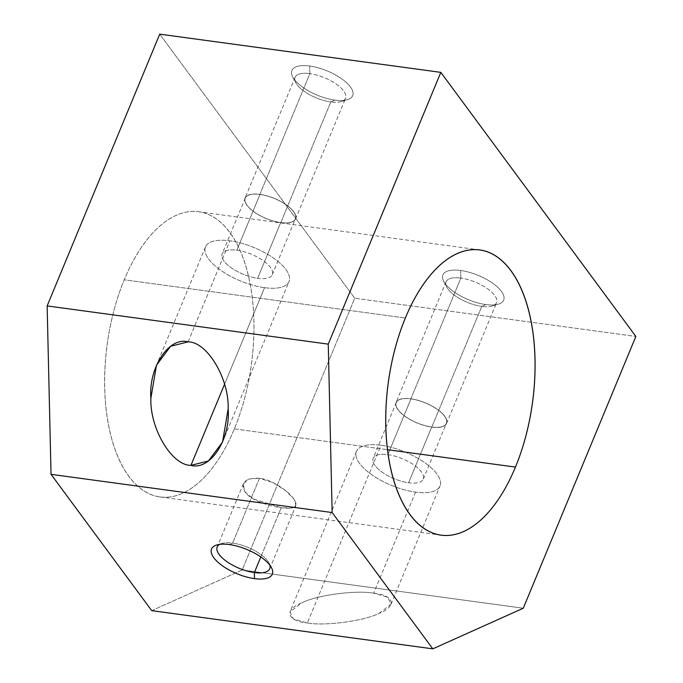 <?xml version="1.0" encoding="UTF-8"?>
<svg xmlns="http://www.w3.org/2000/svg" width="683" height="683" viewBox="0 0 683 683"><rect width="100%" height="100%" fill="white"/><g stroke="black" fill="none" stroke-linecap="round" stroke-linejoin="round"><path stroke-width="0.51" stroke-dasharray="3.42 2.56" d="M234.354 428.881L387.449 449.696L234.354 428.881A143.9 72.816 -82.3 0 1 159.916 496.925A143.9 72.816 -82.3 0 1 124.255 279.799A143.9 72.816 -82.3 0 1 198.685 211.747A143.9 72.816 -82.3 0 1 234.354 428.881A143.9 72.816 97.7 0 0 229.812 232.391A143.9 72.816 97.7 0 0 124.255 279.799L405.352 318.013L124.255 279.799A143.9 72.816 97.7 0 0 128.788 476.282A143.9 72.816 97.7 0 0 234.354 428.881M415.537 492.127L373.686 593.168L387.679 597.215L391.052 604.233L379.159 613.325C364.474 620.932 324.971 626.234 307.333 622.973L380.935 445.273A45.223 18.014 22.5 0 1 424.092 462.237A45.223 18.014 22.5 0 1 440.014 486.014A45.223 18.014 22.5 0 1 415.537 492.127A45.223 18.014 -157.5 0 0 436.889 473.959A45.223 18.014 -157.5 0 0 380.935 445.273A45.223 18.014 -157.5 0 0 359.582 463.45A45.223 18.014 -157.5 0 0 415.537 492.127A45.223 18.014 22.5 0 1 372.38 475.163A45.223 18.014 22.5 0 1 356.449 451.395A45.223 18.014 22.5 0 1 380.935 445.273L307.333 622.973L293.34 618.918L289.968 611.908L301.86 602.816C316.545 595.209 356.048 589.907 373.686 593.168L415.537 492.127M431.707 427.012L408.613 482.761A27.132 10.808 -157.5 0 0 423.306 479.09A27.132 10.808 -157.5 0 0 413.744 464.824A27.132 10.808 -157.5 0 0 387.859 454.647L410.944 398.898A27.132 10.808 22.5 0 1 436.838 409.083A27.132 10.808 22.5 0 1 446.392 423.34A27.132 10.808 22.5 0 1 431.707 427.012A27.132 10.808 -157.5 0 0 444.513 416.109A27.132 10.808 -157.5 0 0 410.944 398.898A27.132 10.808 -157.5 0 0 398.138 409.8A27.132 10.808 -157.5 0 0 431.707 427.012A27.132 10.808 22.5 0 1 405.813 416.835A27.132 10.808 22.5 0 1 396.26 402.577A27.132 10.808 22.5 0 1 410.944 398.898L387.859 454.647A27.132 10.808 -157.5 0 0 373.166 458.319A27.132 10.808 -157.5 0 0 382.719 472.585A27.132 10.808 -157.5 0 0 408.613 482.761L431.707 427.012M481.78 306.394L431.784 427.114A27.329 10.885 -157.5 0 0 446.571 423.417A27.329 10.885 -157.5 0 0 436.949 409.049A27.329 10.885 -157.5 0 0 410.876 398.804L460.871 278.083A27.329 10.885 22.5 0 1 486.953 288.337A27.329 10.885 22.5 0 1 496.575 302.697A27.329 10.885 22.5 0 1 481.78 306.394A27.329 10.885 -157.5 0 0 492.264 306.027A27.329 10.885 -157.5 0 0 491.068 291.547A27.329 10.885 -157.5 0 0 460.871 278.083L460.701 270.494A32.895 13.097 22.5 0 1 497.045 286.689A32.895 13.097 22.5 0 1 498.479 304.123A32.895 13.097 22.5 0 1 485.861 304.567L481.78 306.394L485.861 304.567A32.895 13.097 22.5 0 1 443.728 281.447A32.895 13.097 22.5 0 1 460.701 270.494L460.871 278.083A27.329 10.885 -157.5 0 0 446.776 287.184A27.329 10.885 -157.5 0 0 481.78 306.394A27.329 10.885 22.5 0 1 455.706 296.149A27.329 10.885 22.5 0 1 446.084 281.78A27.329 10.885 22.5 0 1 460.871 278.083L410.876 398.804A27.329 10.885 -157.5 0 0 396.08 402.5A27.329 10.885 -157.5 0 0 405.702 416.861A27.329 10.885 -157.5 0 0 431.784 427.114L481.78 306.394M264.543 287.68L224.528 384.29L264.543 287.68A45.223 18.014 -157.5 0 0 285.895 269.503A45.223 18.014 -157.5 0 0 229.94 240.826A45.223 18.014 22.5 0 1 273.098 257.79A45.223 18.014 22.5 0 1 289.029 281.558A45.223 18.014 22.5 0 1 264.543 287.68A45.223 18.014 22.5 0 1 221.386 270.716A45.223 18.014 22.5 0 1 205.463 246.947A45.223 18.014 22.5 0 1 229.94 240.826A45.223 18.014 -157.5 0 0 208.588 258.994A45.223 18.014 -157.5 0 0 264.543 287.68M188.09 341.867L229.94 240.826L188.09 341.867M280.713 222.564L257.619 278.305A27.132 10.808 -157.5 0 0 272.312 274.634A27.132 10.808 -157.5 0 0 262.75 260.377A27.132 10.808 -157.5 0 0 236.864 250.191L259.95 194.45A27.132 10.808 22.5 0 1 285.844 204.627A27.132 10.808 22.5 0 1 295.406 218.884A27.132 10.808 22.5 0 1 280.713 222.564A27.132 10.808 -157.5 0 0 293.528 211.653A27.132 10.808 -157.5 0 0 259.95 194.45A27.132 10.808 -157.5 0 0 247.144 205.352A27.132 10.808 -157.5 0 0 280.713 222.564A27.132 10.808 22.5 0 1 254.819 212.379A27.132 10.808 22.5 0 1 245.265 198.121A27.132 10.808 22.5 0 1 259.95 194.45L236.864 250.191A27.132 10.808 -157.5 0 0 222.171 253.871A27.132 10.808 -157.5 0 0 231.733 268.129A27.132 10.808 -157.5 0 0 257.619 278.305L280.713 222.564M330.794 101.946L280.79 222.658A27.329 10.885 -157.5 0 0 295.577 218.961A27.329 10.885 -157.5 0 0 285.955 204.601A27.329 10.885 -157.5 0 0 259.881 194.348L309.877 73.636A27.329 10.885 22.5 0 1 335.959 83.881A27.329 10.885 22.5 0 1 345.581 98.25A27.329 10.885 22.5 0 1 330.794 101.946A27.329 10.885 -157.5 0 0 341.269 101.579A27.329 10.885 -157.5 0 0 340.074 87.091A27.329 10.885 -157.5 0 0 309.877 73.636L309.706 66.038A32.895 13.097 22.5 0 1 346.05 82.233A32.895 13.097 22.5 0 1 347.485 99.667A32.895 13.097 22.5 0 1 334.866 100.111L330.794 101.946L334.866 100.111A32.895 13.097 22.5 0 1 292.734 76.991A32.895 13.097 22.5 0 1 309.706 66.038L309.877 73.636A27.329 10.885 -157.5 0 0 295.782 82.737A27.329 10.885 -157.5 0 0 330.794 101.946A27.329 10.885 22.5 0 1 304.712 91.693A27.329 10.885 22.5 0 1 295.09 77.333A27.329 10.885 22.5 0 1 309.877 73.636L259.881 194.348A27.329 10.885 -157.5 0 0 245.086 198.044A27.329 10.885 -157.5 0 0 254.708 212.413A27.329 10.885 -157.5 0 0 280.79 222.658L330.794 101.946M229.334 544.556L232.604 543.087A28.438 11.329 22.5 0 1 269.034 563.082A28.438 11.329 22.5 0 1 269.896 565.225A28.438 11.329 -157.5 0 0 232.604 543.087L259.455 478.254L273.26 482.702L285.742 490.727L294.083 499.307L295.918 505.548L291.265 508.058L281.217 507.717L260.821 556.961L281.217 507.717L253.393 498.966L244.599 491.47L243.37 483.777L248.954 479.014L259.455 478.254L232.604 543.087A28.438 11.329 -157.5 0 0 219.567 544.385A28.438 11.329 22.5 0 1 221.693 543.472A28.438 11.329 22.5 0 1 232.604 543.087L229.334 544.556M259.881 194.348A27.329 10.885 22.5 0 1 293.69 211.679A27.329 10.885 22.5 0 1 280.79 222.658A27.329 10.885 22.5 0 1 246.973 205.327A27.329 10.885 22.5 0 1 259.881 194.348M236.864 250.191A27.132 10.808 22.5 0 1 270.434 267.403A27.132 10.808 22.5 0 1 257.619 278.305A27.132 10.808 22.5 0 1 224.05 261.102A27.132 10.808 22.5 0 1 236.864 250.191M410.876 398.804A27.329 10.885 22.5 0 1 444.684 416.135A27.329 10.885 22.5 0 1 431.784 427.114A27.329 10.885 22.5 0 1 397.967 409.783A27.329 10.885 22.5 0 1 410.876 398.804M387.859 454.647A27.132 10.808 22.5 0 1 421.428 471.859A27.132 10.808 22.5 0 1 408.613 482.761A27.132 10.808 22.5 0 1 375.044 465.55A27.132 10.808 22.5 0 1 387.859 454.647M259.455 478.254C245.001 477.929 240.194 482.54 245.035 492.084C250.507 499.999 268.376 506.077 281.217 507.717C295.005 509.663 299.145 506.658 293.647 498.692C288.115 490.932 272.346 479.765 259.455 478.254M151.703 610.636L242.183 569.998L523.28 608.22L242.183 569.998L354.75 298.232L635.856 336.454L354.75 298.232L159.72 34.15L354.75 298.232L242.183 569.998L151.703 610.636M307.333 622.973C324.971 626.234 364.474 620.932 379.159 613.325C397.301 606.188 394.287 595.106 373.686 593.168C356.048 589.907 316.545 595.209 301.86 602.816C283.71 609.953 286.723 621.035 307.333 622.973M334.866 100.111A32.895 13.097 -157.5 0 0 350.396 86.895A32.895 13.097 -157.5 0 0 309.706 66.038A32.895 13.097 -157.5 0 0 294.177 79.254A32.895 13.097 -157.5 0 0 334.866 100.111M485.861 304.567A32.895 13.097 -157.5 0 0 501.39 291.351A32.895 13.097 -157.5 0 0 460.701 270.494A32.895 13.097 -157.5 0 0 445.171 283.71A32.895 13.097 -157.5 0 0 485.861 304.567M479.79 249.969L198.685 211.747M391.052 604.233L440.014 486.014M423.306 479.09L446.392 423.34M446.571 423.417L496.575 302.697M492.264 306.027L498.479 304.123M222.538 442.072L289.029 281.558M272.312 274.634L295.406 218.884M295.577 218.961L345.581 98.25M341.269 101.579L347.485 99.667M271.467 567.675L269.034 563.082M269.759 568.7L295.918 505.548M243.37 483.777L217.211 546.938M221.693 543.472L216.724 545M292.734 76.991L295.782 82.737M295.09 77.333L245.086 198.044M245.265 198.121L222.171 253.871M205.463 246.947L156.492 365.166M443.728 281.447L446.776 287.184M446.084 281.78L396.08 402.5M396.26 402.577L373.166 458.319M356.449 451.395L289.968 611.908M159.916 496.925L441.022 535.139"/><path stroke-width="1.02" d="M387.449 449.696L515.452 467.095A143.9 72.816 97.7 0 0 479.79 249.969A143.9 72.816 97.7 0 0 405.352 318.013A143.9 72.816 97.7 0 0 441.022 535.139A143.9 72.816 97.7 0 0 515.452 467.095L387.449 449.696M224.528 384.29L190.941 465.371L208.443 460.948L222.538 442.072L228.165 408.869C229.189 378.553 207.145 341.705 188.09 341.867L170.588 346.29L156.492 365.166L150.866 398.36C149.842 428.676 171.877 465.533 190.941 465.371L224.528 384.29M254.366 572.55L254.503 578.629A32.895 13.097 -157.5 0 0 271.467 567.675A32.895 13.097 -157.5 0 0 229.334 544.556A32.895 13.097 -157.5 0 0 216.724 545A32.895 13.097 -157.5 0 0 218.159 562.425A32.895 13.097 -157.5 0 0 254.503 578.629L254.366 572.55A28.438 11.329 -157.5 0 0 269.759 568.7A28.438 11.329 -157.5 0 0 269.896 565.225A28.438 11.329 22.5 0 1 254.366 572.55L260.821 556.961L254.366 572.55A28.438 11.329 22.5 0 1 224.331 559.727A28.438 11.329 22.5 0 1 219.567 544.385A28.438 11.329 -157.5 0 0 217.211 546.938A28.438 11.329 -157.5 0 0 227.226 561.887A28.438 11.329 -157.5 0 0 254.366 572.55M159.72 34.15L47.144 305.916L328.25 344.13L440.817 72.364L159.72 34.15L440.817 72.364L635.856 336.454L523.28 608.22L432.8 648.85L332.143 512.549L328.25 344.13L47.144 305.916L51.037 474.335L332.143 512.549L51.037 474.335L151.703 610.636L432.8 648.85L151.703 610.636L51.037 474.335L47.144 305.916L159.72 34.15M188.09 341.867C207.145 341.705 229.189 378.553 228.165 408.869C230.598 439.664 210.125 470.732 190.941 465.371C171.877 465.533 149.842 428.676 150.866 398.36C148.433 367.574 168.897 336.506 188.09 341.867M254.503 578.629A32.895 13.097 22.5 0 1 213.813 557.772A32.895 13.097 22.5 0 1 229.334 544.556A32.895 13.097 22.5 0 1 270.033 565.413A32.895 13.097 22.5 0 1 254.503 578.629M635.856 336.454L440.817 72.364L328.25 344.13L332.143 512.549L432.8 648.85L523.28 608.22L635.856 336.454M515.452 467.095A143.9 72.816 -82.3 0 1 409.894 514.504A143.9 72.816 -82.3 0 1 405.352 318.013A143.9 72.816 -82.3 0 1 510.918 270.605A143.9 72.816 -82.3 0 1 515.452 467.095"/></g></svg>
